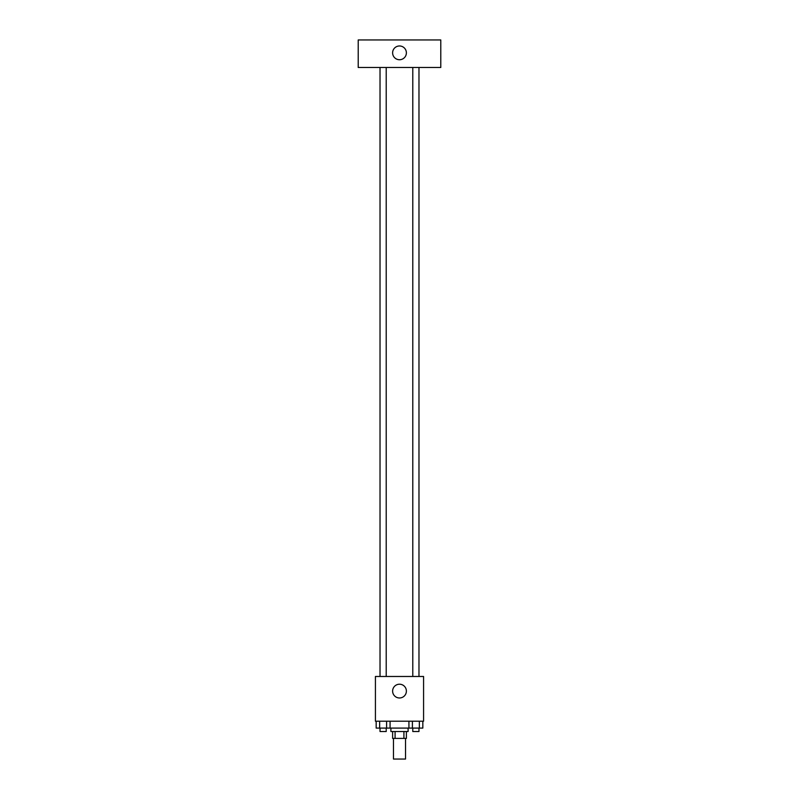 <?xml version="1.0" encoding="UTF-8"?>
<svg xmlns="http://www.w3.org/2000/svg" width="799" height="799" viewBox="0 0 799 799"><rect width="100%" height="100%" fill="white"/><g stroke="black" fill="none" stroke-linecap="round" stroke-linejoin="round"><path stroke-width="1.2" d="M393.478 738.406L393.478 759.05L405.522 759.05L405.522 738.406M403.914 731.524L403.914 738.406L392.619 738.406L392.619 731.524M403.914 738.406L406.381 738.406L406.381 731.524M408.099 728.089L408.099 731.524L390.901 731.524L390.901 728.089M395.086 731.524L395.086 738.406M390.072 721.207L390.072 728.089L422.831 728.089L422.831 721.207M423.58 721.207L375.42 721.207L375.42 676.473L423.58 676.473L423.58 721.207M406.381 691.095A6.881 6.881 0 0 1 396.064 697.058A6.881 6.881 0 0 1 396.064 685.133A6.881 6.881 0 0 1 406.381 691.095M412.783 676.473L412.783 67.476M386.217 67.476L386.217 676.473M440.788 67.476L358.212 67.476L358.212 39.95L440.788 39.95L440.788 67.476M399.5 45.972A6.881 6.881 0 0 1 405.463 56.29A6.881 6.881 0 0 1 393.537 56.29A6.881 6.881 0 0 1 399.5 45.972M408.928 721.207L408.928 728.089M419.355 721.207L419.355 728.089M412.404 721.207L412.404 728.089M418.976 728.089L418.976 731.524L412.783 731.524L412.783 728.089M390.072 728.089L376.169 728.089L376.169 721.207M386.596 721.207L386.596 728.089M379.645 721.207L379.645 728.089M386.217 728.089L386.217 731.524L380.024 731.524L380.024 728.089M418.976 676.473L418.976 67.476M380.024 67.476L380.024 676.473"/></g></svg>
